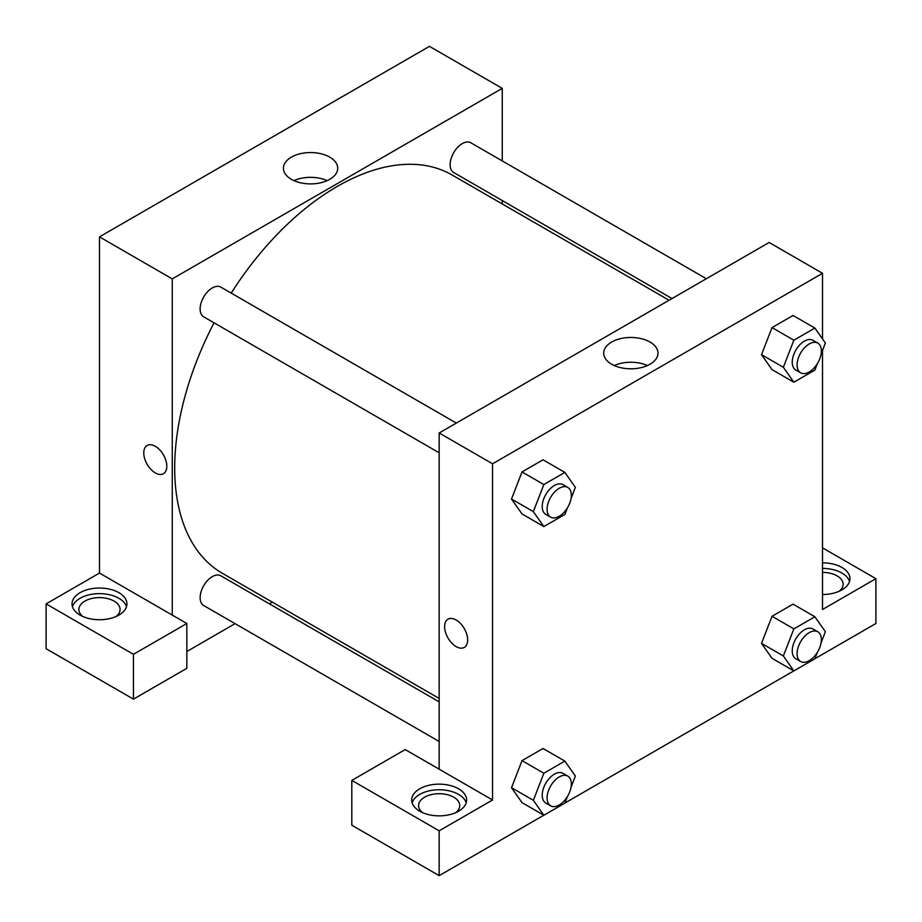 <?xml version="1.0" encoding="UTF-8"?>
<svg xmlns="http://www.w3.org/2000/svg" width="922" height="922" viewBox="0 0 922 922"><rect width="100%" height="100%" fill="white"/><g stroke="black" fill="none" stroke-linecap="round" stroke-linejoin="round"><path stroke-width="1.38" d="M46.1 603.887L46.1 648.708L133.448 699.141L133.448 654.32L46.1 603.887L99.484 573.069L99.484 236.862L429.456 46.354L502.248 88.374L502.248 160.912M80.064 592.685A27.453 15.847 180 0 1 109.983 589.239A27.453 15.847 180 0 1 126.925 603.887A27.453 15.847 180 0 1 99.484 619.734A27.453 15.847 180 0 1 72.031 603.887A27.453 15.847 180 0 1 80.064 592.685M99.484 573.069L186.832 623.503L133.448 654.32M126.498 606.688A27.453 15.847 0 0 0 107.69 594.367A27.453 15.847 0 0 0 80.064 598.286A27.453 15.847 0 0 0 72.458 606.688M82.842 616.495A20.584 11.882 180 0 1 78.889 609.488A20.584 11.882 180 0 1 91.601 598.505A20.584 11.882 180 0 1 114.04 601.086A20.584 11.882 180 0 1 120.067 609.488A20.584 11.882 180 0 1 116.114 616.495M186.832 623.503L186.832 668.323L133.448 699.141M502.248 200.535L502.248 203.946M329.765 179.306A27.141 15.674 180 0 1 300.18 182.706A27.141 15.674 180 0 1 283.423 168.23A27.141 15.674 180 0 1 310.564 152.556A27.141 15.674 180 0 1 337.717 168.23A27.141 15.674 180 0 1 329.765 179.306M172.264 615.089L172.264 278.893L99.484 236.862M172.264 278.893L502.248 88.374M327.183 180.62A27.141 15.674 0 0 0 293.957 180.62M272.347 602.135L269.397 603.841M235.087 623.652L186.832 651.52M147.14 445.487A16.296 9.416 -120 0 0 144.639 458.545A16.296 9.416 -120 0 0 155.288 472.905A16.296 9.416 60 0 1 144.639 458.545A16.296 9.416 60 0 1 147.14 445.487A16.296 9.416 60 0 1 163.436 454.892A16.296 9.416 60 0 1 163.436 473.712A16.296 9.416 60 0 1 155.288 472.905A16.296 9.416 -120 0 0 163.436 473.712M439.16 452.794L203.681 316.834A17.161 9.9 -60 0 1 203.681 297.022A17.161 9.9 -60 0 1 220.831 287.122L456.321 423.071M439.16 741.472L203.681 605.524A17.161 9.9 -60 0 1 203.681 585.712A17.161 9.9 -60 0 1 220.831 575.801L439.16 701.861M672.011 298.544L453.682 172.495A17.161 9.9 -60 0 1 453.682 152.683A17.161 9.9 -60 0 1 470.842 142.783L706.333 278.732M439.16 698.45L222.306 573.254A229.901 132.733 -60 0 1 214.054 322.827M231.203 293.104A229.901 132.733 -60 0 1 452.206 175.053L669.061 300.249M439.16 769.178L405.196 749.574L351.812 780.392L439.16 830.814L492.544 799.996L439.16 769.178L439.16 432.983L769.144 242.474L822.516 273.292L822.516 338.95M351.812 780.392L351.812 825.213L439.16 875.646L543.807 815.232M564.898 803.05L793.819 670.893M814.91 658.711L875.9 623.503L875.9 578.67L822.516 609.488L822.516 350.406M822.516 572.389A20.584 11.882 180 0 1 837.084 575.87A20.584 11.882 180 0 1 843.111 584.271A20.584 11.882 180 0 1 839.158 591.279M849.542 581.471A27.453 15.847 0 0 0 822.516 568.425M822.516 562.823A27.453 15.847 180 0 1 849.969 578.67A27.453 15.847 180 0 1 822.516 594.517M422.53 812.605A20.584 11.882 180 0 1 418.576 805.609A20.584 11.882 180 0 1 439.16 793.715A20.584 11.882 180 0 1 459.755 805.609A20.584 11.882 180 0 1 455.802 812.605M466.186 802.797A27.453 15.847 0 0 0 447.377 790.477A27.453 15.847 0 0 0 419.752 794.395A27.453 15.847 0 0 0 412.146 802.797M419.752 788.794A27.453 15.847 180 0 1 449.671 785.36A27.453 15.847 180 0 1 466.613 799.996A27.453 15.847 180 0 1 439.16 815.855A27.453 15.847 180 0 1 411.708 799.996A27.453 15.847 180 0 1 419.752 788.794M439.16 830.814L439.16 875.646M822.516 547.852L875.9 578.67M793.865 628.885L772.025 616.288L793.047 604.152L772.025 616.288L761.526 643.36L772.025 658.308L761.526 643.36L783.354 655.968L793.865 628.885L814.875 616.76L825.386 631.708L821.076 642.83M817.422 363.556L814.875 370.102L793.865 382.227L772.025 369.618L761.503 354.705L772.025 327.598L793.047 315.462L772.025 327.598L793.865 340.206L814.875 328.071L825.386 343.019L821.076 354.14M567.41 507.895L564.875 514.441L543.853 526.566L522.025 513.969L511.491 499.044M543.853 526.566L533.354 511.629L543.853 484.546L522.025 471.937L543.035 459.801L522.025 471.937L511.514 499.021L522.025 513.969M567.41 796.585L564.875 803.12L543.853 815.255L533.354 800.308L543.853 773.235L522.025 760.627L543.035 748.491L522.025 760.627L511.514 787.699L522.025 802.647L511.491 787.734M492.544 799.996L492.544 463.801L822.516 273.292M650.033 342.05A27.141 15.674 180 0 1 657.985 353.138A27.141 15.674 180 0 1 630.844 368.812A27.141 15.674 180 0 1 603.691 353.138A27.141 15.674 180 0 1 620.448 338.651A27.141 15.674 180 0 1 650.033 342.05M492.544 463.801L439.16 432.983M647.451 365.527A27.141 15.674 0 0 0 614.225 365.527M448 619.181A16.296 9.416 -120 0 0 445.499 632.25A16.296 9.416 -120 0 0 456.148 646.61A16.296 9.416 60 0 1 445.499 632.25A16.296 9.416 60 0 1 448 619.181A16.296 9.416 60 0 1 464.296 628.597A16.296 9.416 60 0 1 464.296 647.417A16.296 9.416 60 0 1 456.148 646.61A16.296 9.416 -120 0 0 464.296 647.417M543.853 484.546L564.875 472.41L575.374 487.358L571.064 498.479M567.791 487.438L562.939 484.638A17.161 9.9 120 0 0 549.719 489.236A17.161 9.9 120 0 0 542.228 506.501A17.161 9.9 120 0 0 545.789 514.349L550.641 517.15A17.161 9.9 120 0 0 567.791 507.25A17.161 9.9 120 0 0 567.791 487.438A17.161 9.9 120 0 0 554.571 492.037A17.161 9.9 120 0 0 547.08 509.301A17.161 9.9 120 0 0 550.641 517.15M533.354 511.629L511.514 499.021M564.875 472.41L543.035 459.801M793.865 382.227L783.354 367.279L793.865 340.206M817.802 343.099L812.95 340.299A17.161 9.9 120 0 0 799.731 344.886A17.161 9.9 120 0 0 792.24 362.162A17.161 9.9 120 0 0 795.79 370.01L800.642 372.811A17.161 9.9 120 0 0 817.802 362.911A17.161 9.9 120 0 0 817.802 343.099A17.161 9.9 120 0 0 804.583 347.686A17.161 9.9 120 0 0 797.092 364.962A17.161 9.9 120 0 0 800.642 372.811M772.025 369.618L761.526 354.67L783.354 367.279M814.875 328.071L793.047 315.462M543.853 773.235L564.875 761.099L575.374 776.047L571.064 787.169M567.791 776.117L562.939 773.316A17.161 9.9 120 0 0 549.719 777.914A17.161 9.9 120 0 0 542.228 795.179A17.161 9.9 120 0 0 545.789 803.039L550.641 805.84A17.161 9.9 120 0 0 567.791 795.928A17.161 9.9 120 0 0 567.791 776.117A17.161 9.9 120 0 0 554.571 780.715A17.161 9.9 120 0 0 547.08 797.979A17.161 9.9 120 0 0 550.641 805.84M543.853 815.255L522.025 802.647M533.354 800.308L511.514 787.699M564.875 761.099L543.035 748.491M817.422 652.246L814.875 658.781L793.865 670.916L783.354 655.968M817.802 631.777L812.95 628.977A17.161 9.9 120 0 0 799.731 633.575A17.161 9.9 120 0 0 792.24 650.84A17.161 9.9 120 0 0 795.79 658.7L800.642 661.5A17.161 9.9 120 0 0 817.802 651.589A17.161 9.9 120 0 0 817.802 631.777A17.161 9.9 120 0 0 804.583 636.376A17.161 9.9 120 0 0 797.092 653.64A17.161 9.9 120 0 0 800.642 661.5M793.865 670.916L772.025 658.308M814.875 616.76L793.047 604.152"/></g></svg>
